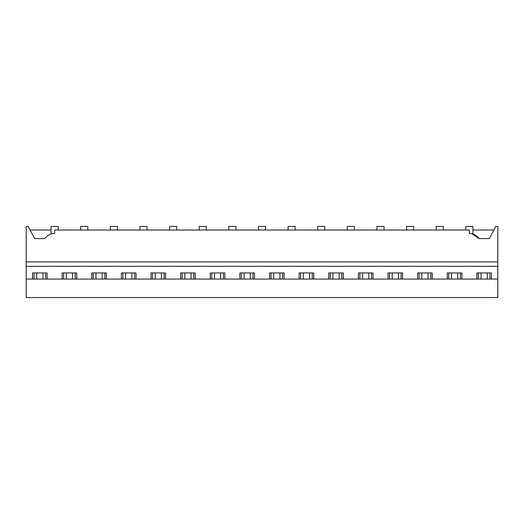 <?xml version="1.0" encoding="UTF-8"?>
<svg xmlns="http://www.w3.org/2000/svg" width="524" height="524" viewBox="0 0 524 524"><rect width="100%" height="100%" fill="white"/><g stroke="black" fill="none" stroke-linecap="round" stroke-linejoin="round"><path stroke-width="0.79" d="M26.2 279.063L497.8 279.063L497.8 297.547L26.2 297.547L26.2 266.323L497.8 266.323L497.8 226.453L495.796 226.453L489.357 238.597L479.113 238.597A11.849 11.849 0 0 0 469.36 233.442L469.36 230.01L54.64 230.01L54.64 233.442A11.849 11.849 0 0 0 44.887 238.597L34.643 238.597L28.204 226.453L26.2 226.453L26.2 266.323M32.534 279.063L32.534 272.958L47.121 272.958L47.121 279.063M34.014 279.063L34.014 272.958M45.64 279.063L45.64 272.958M58.19 230.01L58.19 226.453L51.083 226.453L51.083 233.999L52.118 233.717M51.083 230.01L30.091 230.01M493.909 230.01L472.917 230.01M26.2 261.882L497.8 261.882M62.153 279.063L62.153 272.958L76.746 272.958L76.746 279.063M91.779 279.063L91.779 272.958L106.365 272.958L106.365 279.063M121.404 279.063L121.404 272.958L135.991 272.958L135.991 279.063M151.023 279.063L151.023 272.958L165.617 272.958L165.617 279.063M180.649 279.063L180.649 272.958L195.236 272.958L195.236 279.063M210.268 279.063L210.268 272.958L224.862 272.958L224.862 279.063M239.894 279.063L239.894 272.958L254.481 272.958L254.481 279.063M269.519 279.063L269.519 272.958L284.106 272.958L284.106 279.063M299.139 279.063L299.139 272.958L313.732 272.958L313.732 279.063M328.764 279.063L328.764 272.958L343.351 272.958L343.351 279.063M358.383 279.063L358.383 272.958L372.977 272.958L372.977 279.063M388.009 279.063L388.009 272.958L402.596 272.958L402.596 279.063M417.635 279.063L417.635 272.958L432.221 272.958L432.221 279.063M447.254 279.063L447.254 272.958L461.847 272.958L461.847 279.063M476.879 279.063L476.879 272.958L491.466 272.958L491.466 279.063M497.8 279.063L497.8 266.323M489.986 279.063L489.986 272.958M478.36 279.063L478.36 272.958M471.862 233.717L479.113 238.597M465.81 230.01L465.81 226.453L472.917 226.453L472.917 233.999L471.882 233.717M75.266 279.063L75.266 272.958M63.633 279.063L63.633 272.958M87.816 230.01L87.816 226.453L80.709 226.453L80.709 230.01M104.885 279.063L104.885 272.958M93.259 279.063L93.259 272.958M117.442 230.01L117.442 226.453L110.328 226.453L110.328 230.01M134.511 279.063L134.511 272.958M122.885 279.063L122.885 272.958M147.061 230.01L147.061 226.453L139.954 226.453L139.954 230.01M164.13 279.063L164.13 272.958M152.504 279.063L152.504 272.958M176.686 230.01L176.686 226.453L169.573 226.453L169.573 230.01M193.756 279.063L193.756 272.958M182.129 279.063L182.129 272.958M206.305 230.01L206.305 226.453L199.199 226.453L199.199 230.01M223.381 279.063L223.381 272.958M211.755 279.063L211.755 272.958M235.931 230.01L235.931 226.453L228.824 226.453L228.824 230.01M253 279.063L253 272.958M241.374 279.063L241.374 272.958M265.557 230.01L265.557 226.453L258.443 226.453L258.443 230.01M282.626 279.063L282.626 272.958M271 279.063L271 272.958M295.176 230.01L295.176 226.453L288.069 226.453L288.069 230.01M312.245 279.063L312.245 272.958M300.619 279.063L300.619 272.958M324.801 230.01L324.801 226.453L317.695 226.453L317.695 230.01M341.871 279.063L341.871 272.958M330.244 279.063L330.244 272.958M354.427 230.01L354.427 226.453L347.314 226.453L347.314 230.01M371.496 279.063L371.496 272.958M359.87 279.063L359.87 272.958M384.046 230.01L384.046 226.453L376.939 226.453L376.939 230.01M401.115 279.063L401.115 272.958M389.489 279.063L389.489 272.958M413.672 230.01L413.672 226.453L406.559 226.453L406.559 230.01M430.741 279.063L430.741 272.958M419.115 279.063L419.115 272.958M443.291 230.01L443.291 226.453L436.184 226.453L436.184 230.01M460.367 279.063L460.367 272.958M448.734 279.063L448.734 272.958M36.719 279.063L36.719 272.958M42.935 279.063L42.935 272.958M66.338 279.063L66.338 272.958M72.561 279.063L72.561 272.958M95.964 279.063L95.964 272.958M102.187 279.063L102.187 272.958M125.583 279.063L125.583 272.958M131.806 279.063L131.806 272.958M155.209 279.063L155.209 272.958M161.431 279.063L161.431 272.958M184.834 279.063L184.834 272.958M191.05 279.063L191.05 272.958M214.454 279.063L214.454 272.958M220.676 279.063L220.676 272.958M244.079 279.063L244.079 272.958M250.302 279.063L250.302 272.958M273.698 279.063L273.698 272.958M279.921 279.063L279.921 272.958M303.324 279.063L303.324 272.958M309.546 279.063L309.546 272.958M332.95 279.063L332.95 272.958M339.166 279.063L339.166 272.958M362.569 279.063L362.569 272.958M368.791 279.063L368.791 272.958M392.194 279.063L392.194 272.958M398.417 279.063L398.417 272.958M421.813 279.063L421.813 272.958M428.036 279.063L428.036 272.958M451.439 279.063L451.439 272.958M457.662 279.063L457.662 272.958M481.065 279.063L481.065 272.958M487.281 279.063L487.281 272.958"/></g></svg>

